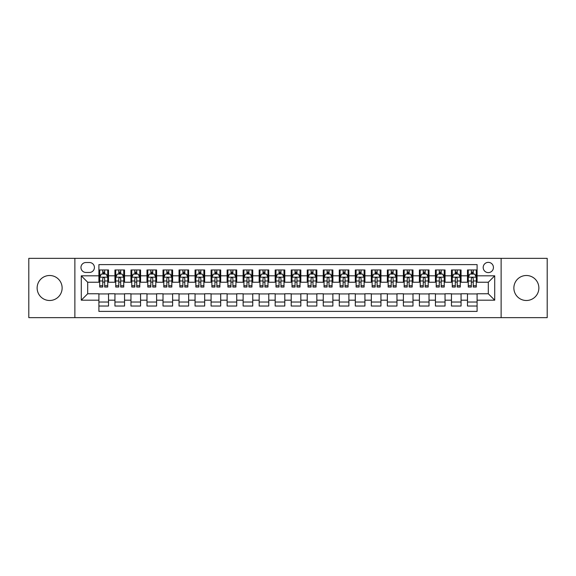 <?xml version="1.0" encoding="UTF-8"?>
<svg xmlns="http://www.w3.org/2000/svg" width="576" height="576" viewBox="0 0 576 576"><rect width="100%" height="100%" fill="white"/><g stroke="black" fill="none" stroke-linecap="round" stroke-linejoin="round"><path stroke-width="0.86" d="M526.37 275.501A12.499 12.499 0 0 0 513.871 288A12.499 12.499 0 0 0 526.37 300.499A12.499 12.499 0 0 0 538.87 288A12.499 12.499 0 0 0 526.37 275.501M49.63 275.501A12.499 12.499 0 0 0 37.13 288A12.499 12.499 0 0 0 49.63 300.499A12.499 12.499 0 0 0 62.129 288A12.499 12.499 0 0 0 49.63 275.501M488.311 262.361A5.126 5.126 0 0 0 483.185 267.487A5.126 5.126 0 0 0 488.311 272.614A5.126 5.126 0 0 0 493.438 267.487A5.126 5.126 0 0 0 488.311 262.361M501.127 317.642L547.2 317.642L547.2 258.358L501.127 258.358L501.127 317.642L74.873 317.642L74.873 258.358L28.8 258.358L28.8 317.642L74.873 317.642M477.094 269.971L467.474 269.971L467.474 275.825L461.066 275.825L461.066 282.233L467.474 282.233L467.474 275.825M461.066 275.825L461.066 269.971L451.454 269.971L451.454 275.825L445.039 275.825L445.039 282.233L451.454 282.233L451.454 275.825M445.039 275.825L445.039 269.971L435.427 269.971L435.427 275.825L429.019 275.825L429.019 282.233L435.427 282.233L435.427 275.825M429.019 275.825L429.019 269.971L419.4 269.971L419.4 275.825L412.992 275.825L412.992 282.233L419.4 282.233L419.4 275.825M412.992 275.825L412.992 269.971L403.38 269.971L403.38 275.825L396.965 275.825L396.965 282.233L403.38 282.233L403.38 275.825M396.965 275.825L396.965 269.971L387.353 269.971L387.353 275.825L380.945 275.825L380.945 282.233L387.353 282.233L387.353 275.825M380.945 275.825L380.945 269.971L371.326 269.971L371.326 275.825L364.918 275.825L364.918 282.233L371.326 282.233L371.326 275.825M364.918 275.825L364.918 269.971L355.306 269.971L355.306 275.825L348.89 275.825L348.89 282.233L355.306 282.233L355.306 275.825M348.89 275.825L348.89 269.971L339.278 269.971L339.278 275.825L332.87 275.825L332.87 282.233L339.278 282.233L339.278 275.825M332.87 275.825L332.87 269.971L323.251 269.971L323.251 275.825L316.843 275.825L316.843 282.233L323.251 282.233L323.251 275.825M316.843 275.825L316.843 269.971L307.231 269.971L307.231 275.825L300.823 275.825L300.823 282.233L307.231 282.233L307.231 275.825M300.823 275.825L300.823 269.971L291.204 269.971L291.204 275.825L284.796 275.825L284.796 282.233L291.204 282.233L291.204 275.825M284.796 275.825L284.796 269.971L275.177 269.971L275.177 275.825L268.769 275.825L268.769 282.233L275.177 282.233L275.177 275.825M268.769 275.825L268.769 269.971L259.157 269.971L259.157 275.825L252.749 275.825L252.749 282.233L259.157 282.233L259.157 275.825M252.749 275.825L252.749 269.971L243.13 269.971L243.13 275.825L236.722 275.825L236.722 282.233L243.13 282.233L243.13 275.825M236.722 275.825L236.722 269.971L227.11 269.971L227.11 275.825L220.694 275.825L220.694 282.233L227.11 282.233L227.11 275.825M220.694 275.825L220.694 269.971L211.082 269.971L211.082 275.825L204.674 275.825L204.674 282.233L211.082 282.233L211.082 275.825M204.674 275.825L204.674 269.971L195.055 269.971L195.055 275.825L188.647 275.825L188.647 282.233L195.055 282.233L195.055 275.825M188.647 275.825L188.647 269.971L179.035 269.971L179.035 275.825L172.62 275.825L172.62 282.233L179.035 282.233L179.035 275.825M172.62 275.825L172.62 269.971L163.008 269.971L163.008 275.825L156.6 275.825L156.6 282.233L163.008 282.233L163.008 275.825M156.6 275.825L156.6 269.971L146.981 269.971L146.981 275.825L140.573 275.825L140.573 282.233L146.981 282.233L146.981 275.825M140.573 275.825L140.573 269.971L130.961 269.971L130.961 275.825L124.546 275.825L124.546 282.233L130.961 282.233L130.961 275.825M124.546 275.825L124.546 269.971L114.934 269.971L114.934 282.233L108.526 282.233L108.526 269.971L98.906 269.971M98.906 306.029L108.526 306.029L108.526 293.767L114.934 293.767L114.934 306.029L124.546 306.029L124.546 293.767L130.961 293.767L130.961 300.175L124.546 300.175M130.961 300.175L130.961 306.029L140.573 306.029L140.573 293.767L146.981 293.767L146.981 300.175L140.573 300.175M146.981 300.175L146.981 306.029L156.6 306.029L156.6 293.767L163.008 293.767L163.008 300.175L156.6 300.175M163.008 300.175L163.008 306.029L172.62 306.029L172.62 293.767L179.035 293.767L179.035 300.175L172.62 300.175M179.035 300.175L179.035 306.029L188.647 306.029L188.647 293.767L195.055 293.767L195.055 300.175L188.647 300.175M195.055 300.175L195.055 306.029L204.674 306.029L204.674 293.767L211.082 293.767L211.082 300.175L204.674 300.175M211.082 300.175L211.082 306.029L220.694 306.029L220.694 293.767L227.11 293.767L227.11 300.175L220.694 300.175M227.11 300.175L227.11 306.029L236.722 306.029L236.722 293.767L243.13 293.767L243.13 300.175L236.722 300.175M243.13 300.175L243.13 306.029L252.749 306.029L252.749 293.767L259.157 293.767L259.157 300.175L252.749 300.175M259.157 300.175L259.157 306.029L268.769 306.029L268.769 293.767L275.177 293.767L275.177 300.175L268.769 300.175M275.177 300.175L275.177 306.029L284.796 306.029L284.796 293.767L291.204 293.767L291.204 300.175L284.796 300.175M291.204 300.175L291.204 306.029L300.823 306.029L300.823 293.767L307.231 293.767L307.231 300.175L300.823 300.175M307.231 300.175L307.231 306.029L316.843 306.029L316.843 293.767L323.251 293.767L323.251 300.175L316.843 300.175M323.251 300.175L323.251 306.029L332.87 306.029L332.87 293.767L339.278 293.767L339.278 300.175L332.87 300.175M339.278 300.175L339.278 306.029L348.89 306.029L348.89 293.767L355.306 293.767L355.306 300.175L348.89 300.175M355.306 300.175L355.306 306.029L364.918 306.029L364.918 293.767L371.326 293.767L371.326 300.175L364.918 300.175M371.326 300.175L371.326 306.029L380.945 306.029L380.945 293.767L387.353 293.767L387.353 300.175L380.945 300.175M387.353 300.175L387.353 306.029L396.965 306.029L396.965 293.767L403.38 293.767L403.38 300.175L396.965 300.175M403.38 300.175L403.38 306.029L412.992 306.029L412.992 293.767L419.4 293.767L419.4 300.175L412.992 300.175M419.4 300.175L419.4 306.029L429.019 306.029L429.019 293.767L435.427 293.767L435.427 300.175L429.019 300.175M435.427 300.175L435.427 306.029L445.039 306.029L445.039 293.767L451.454 293.767L451.454 300.175L445.039 300.175M451.454 300.175L451.454 306.029L461.066 306.029L461.066 293.767L467.474 293.767L467.474 300.175L461.066 300.175M85.925 272.455L89.453 272.455A4.968 4.968 0 0 0 94.421 267.487A4.968 4.968 0 0 0 89.453 262.519L85.925 262.519A4.968 4.968 0 0 0 80.964 267.487A4.968 4.968 0 0 0 85.925 272.455M501.127 258.358L74.873 258.358M477.094 275.825L477.094 264.607L98.906 264.607L98.906 282.233L87.689 282.233L87.689 293.767L98.906 293.767L98.906 311.393L477.094 311.393L477.094 293.767L488.311 293.767L488.311 282.233L477.094 282.233L477.094 275.825L494.719 275.825L494.719 300.175L477.094 300.175M98.906 300.175L81.281 300.175L81.281 275.825L98.906 275.825M467.474 300.175L467.474 306.029L477.094 306.029M98.906 273.982L99.713 273.982M102.751 273.982L104.674 273.982M107.719 273.982L108.526 273.982M98.906 282.074L99.713 282.074M102.751 282.074L104.674 282.074M107.719 282.074L108.526 282.074M98.906 293.926L108.526 293.926M98.906 302.018L108.526 302.018M114.934 282.074L115.733 282.074M118.778 282.074L120.701 282.074M123.746 282.074L124.546 282.074M114.934 273.982L115.733 273.982M118.778 273.982L120.701 273.982M123.746 273.982L124.546 273.982M114.934 293.926L124.546 293.926M114.934 302.018L124.546 302.018M130.961 293.926L140.573 293.926M130.961 302.018L140.573 302.018M130.961 273.982L131.76 273.982M134.806 273.982L136.728 273.982M139.774 273.982L140.573 273.982M130.961 282.074L131.76 282.074M134.806 282.074L136.728 282.074M139.774 282.074L140.573 282.074M146.981 293.926L156.6 293.926M146.981 302.018L156.6 302.018M146.981 273.982L147.787 273.982M150.826 273.982L152.748 273.982M155.794 273.982L156.6 273.982M146.981 282.074L147.787 282.074M150.826 282.074L152.748 282.074M155.794 282.074L156.6 282.074M163.008 293.926L172.62 293.926M163.008 302.018L172.62 302.018M163.008 273.982L163.807 273.982M166.853 273.982L168.775 273.982M171.821 273.982L172.62 273.982M163.008 282.074L163.807 282.074M166.853 282.074L168.775 282.074M171.821 282.074L172.62 282.074M179.035 293.926L188.647 293.926M179.035 302.018L188.647 302.018M179.035 273.982L179.834 273.982M182.88 273.982L184.802 273.982M187.848 273.982L188.647 273.982M179.035 282.074L179.834 282.074M182.88 282.074L184.802 282.074M187.848 282.074L188.647 282.074M195.055 293.926L204.674 293.926M195.055 302.018L204.674 302.018M195.055 273.982L195.854 273.982M198.9 273.982L200.822 273.982M203.868 273.982L204.674 273.982M195.055 282.074L195.854 282.074M198.9 282.074L200.822 282.074M203.868 282.074L204.674 282.074M211.082 293.926L220.694 293.926M211.082 302.018L220.694 302.018M211.082 273.982L211.882 273.982M214.927 273.982L216.85 273.982M219.895 273.982L220.694 273.982M211.082 282.074L211.882 282.074M214.927 282.074L216.85 282.074M219.895 282.074L220.694 282.074M227.11 293.926L236.722 293.926M227.11 302.018L236.722 302.018M227.11 273.982L227.909 273.982M230.954 273.982L232.877 273.982M235.922 273.982L236.722 273.982M227.11 282.074L227.909 282.074M230.954 282.074L232.877 282.074M235.922 282.074L236.722 282.074M243.13 293.926L252.749 293.926M243.13 302.018L252.749 302.018M243.13 273.982L243.929 273.982M246.974 273.982L248.897 273.982M251.942 273.982L252.749 273.982M243.13 282.074L243.929 282.074M246.974 282.074L248.897 282.074M251.942 282.074L252.749 282.074M259.157 293.926L268.769 293.926M259.157 302.018L268.769 302.018M259.157 273.982L259.956 273.982M263.002 273.982L264.924 273.982M267.97 273.982L268.769 273.982M259.157 282.074L259.956 282.074M263.002 282.074L264.924 282.074M267.97 282.074L268.769 282.074M275.177 293.926L284.796 293.926M275.177 302.018L284.796 302.018M275.177 273.982L275.983 273.982M279.029 273.982L280.951 273.982M283.997 273.982L284.796 273.982M275.177 282.074L275.983 282.074M279.029 282.074L280.951 282.074M283.997 282.074L284.796 282.074M291.204 293.926L300.823 293.926M291.204 302.018L300.823 302.018M291.204 273.982L292.003 273.982M295.049 273.982L296.971 273.982M300.017 273.982L300.823 273.982M291.204 282.074L292.003 282.074M295.049 282.074L296.971 282.074M300.017 282.074L300.823 282.074M307.231 293.926L316.843 293.926M307.231 302.018L316.843 302.018M307.231 273.982L308.03 273.982M311.076 273.982L312.998 273.982M316.044 273.982L316.843 273.982M307.231 282.074L308.03 282.074M311.076 282.074L312.998 282.074M316.044 282.074L316.843 282.074M323.251 293.926L332.87 293.926M323.251 302.018L332.87 302.018M323.251 273.982L324.058 273.982M327.103 273.982L329.026 273.982M332.071 273.982L332.87 273.982M323.251 282.074L324.058 282.074M327.103 282.074L329.026 282.074M332.071 282.074L332.87 282.074M339.278 293.926L348.89 293.926M339.278 302.018L348.89 302.018M339.278 273.982L340.078 273.982M343.123 273.982L345.046 273.982M348.091 273.982L348.89 273.982M339.278 282.074L340.078 282.074M343.123 282.074L345.046 282.074M348.091 282.074L348.89 282.074M355.306 293.926L364.918 293.926M355.306 302.018L364.918 302.018M355.306 273.982L356.105 273.982M359.15 273.982L361.073 273.982M364.118 273.982L364.918 273.982M355.306 282.074L356.105 282.074M359.15 282.074L361.073 282.074M364.118 282.074L364.918 282.074M371.326 293.926L380.945 293.926M371.326 302.018L380.945 302.018M371.326 273.982L372.132 273.982M375.178 273.982L377.1 273.982M380.146 273.982L380.945 273.982M371.326 282.074L372.132 282.074M375.178 282.074L377.1 282.074M380.146 282.074L380.945 282.074M387.353 293.926L396.965 293.926M387.353 302.018L396.965 302.018M387.353 273.982L388.152 273.982M391.198 273.982L393.12 273.982M396.166 273.982L396.965 273.982M387.353 282.074L388.152 282.074M391.198 282.074L393.12 282.074M396.166 282.074L396.965 282.074M403.38 293.926L412.992 293.926M403.38 302.018L412.992 302.018M403.38 273.982L404.179 273.982M407.225 273.982L409.147 273.982M412.193 273.982L412.992 273.982M403.38 282.074L404.179 282.074M407.225 282.074L409.147 282.074M412.193 282.074L412.992 282.074M419.4 293.926L429.019 293.926M419.4 302.018L429.019 302.018M419.4 273.982L420.206 273.982M423.252 273.982L425.174 273.982M428.213 273.982L429.019 273.982M419.4 282.074L420.206 282.074M423.252 282.074L425.174 282.074M428.213 282.074L429.019 282.074M435.427 293.926L445.039 293.926M435.427 302.018L445.039 302.018M435.427 273.982L436.226 273.982M439.272 273.982L441.194 273.982M444.24 273.982L445.039 273.982M435.427 282.074L436.226 282.074M439.272 282.074L441.194 282.074M444.24 282.074L445.039 282.074M451.454 293.926L461.066 293.926M451.454 302.018L461.066 302.018M451.454 273.982L452.254 273.982M455.299 273.982L457.222 273.982M460.267 273.982L461.066 273.982M451.454 282.074L452.254 282.074M455.299 282.074L457.222 282.074M460.267 282.074L461.066 282.074M467.474 293.926L477.094 293.926M467.474 302.018L477.094 302.018M467.474 273.982L468.281 273.982M471.326 273.982L473.249 273.982M476.287 273.982L477.094 273.982M467.474 282.074L468.281 282.074M471.326 282.074L473.249 282.074M476.287 282.074L477.094 282.074M87.689 282.233L81.281 275.825M87.689 293.767L81.281 300.175M494.719 275.825L488.311 282.233M494.719 300.175L488.311 293.767M104.674 272.052L102.751 272.052M107.719 285.732L104.674 285.732L104.674 287.035L107.719 287.035L107.719 277.265L106.121 274.061L101.311 274.061L99.713 277.265L99.713 287.035L102.751 287.035L102.751 285.732L99.713 285.732M99.713 277.265L99.713 269.971M107.719 277.265L107.719 269.971M102.751 274.061L102.751 269.971M104.674 269.971L104.674 274.061M104.674 285.732L104.674 278.467C104.04 277.229 103.399 277.229 102.751 278.467L102.751 285.732M120.701 272.052L118.778 272.052M123.746 285.732L120.701 285.732L120.701 287.035L123.746 287.035L123.746 277.265L122.141 274.061L117.338 274.061L115.733 277.265L115.733 287.035L118.778 287.035L118.778 285.732L115.733 285.732M115.733 277.265L115.733 269.971M123.746 277.265L123.746 269.971M118.778 274.061L118.778 269.971M120.701 269.971L120.701 274.061M120.701 285.732L120.701 278.467C120.06 277.229 119.419 277.229 118.778 278.467L118.778 285.732M136.728 272.052L134.806 272.052M139.774 285.732L136.728 285.732L136.728 287.035L139.774 287.035L139.774 277.265L138.168 274.061L133.358 274.061L131.76 277.265L131.76 287.035L134.806 287.035L134.806 285.732L131.76 285.732M131.76 277.265L131.76 269.971M139.774 277.265L139.774 269.971M134.806 274.061L134.806 269.971M136.728 269.971L136.728 274.061M136.728 285.732L136.728 278.467C136.087 277.229 135.446 277.229 134.806 278.467L134.806 285.732M152.748 272.052L150.826 272.052M155.794 285.732L152.748 285.732L152.748 287.035L155.794 287.035L155.794 277.265L154.195 274.061L149.386 274.061L147.787 277.265L147.787 287.035L150.826 287.035L150.826 285.732L147.787 285.732M147.787 277.265L147.787 269.971M155.794 277.265L155.794 269.971M150.826 274.061L150.826 269.971M152.748 269.971L152.748 274.061M152.748 285.732L152.748 278.467C152.114 277.229 151.474 277.229 150.826 278.467L150.826 285.732M168.775 272.052L166.853 272.052M171.821 285.732L168.775 285.732L168.775 287.035L171.821 287.035L171.821 277.265L170.215 274.061L165.413 274.061L163.807 277.265L163.807 287.035L166.853 287.035L166.853 285.732L163.807 285.732M163.807 277.265L163.807 269.971M171.821 277.265L171.821 269.971M166.853 274.061L166.853 269.971M168.775 269.971L168.775 274.061M168.775 285.732L168.775 278.467C168.134 277.229 167.494 277.229 166.853 278.467L166.853 285.732M184.802 272.052L182.88 272.052M187.848 285.732L184.802 285.732L184.802 287.035L187.848 287.035L187.848 277.265L186.242 274.061L181.433 274.061L179.834 277.265L179.834 287.035L182.88 287.035L182.88 285.732L179.834 285.732M179.834 277.265L179.834 269.971M187.848 277.265L187.848 269.971M182.88 274.061L182.88 269.971M184.802 269.971L184.802 274.061M184.802 285.732L184.802 278.467C184.162 277.229 183.521 277.229 182.88 278.467L182.88 285.732M200.822 272.052L198.9 272.052M203.868 285.732L200.822 285.732L200.822 287.035L203.868 287.035L203.868 277.265L202.27 274.061L197.46 274.061L195.854 277.265L195.854 287.035L198.9 287.035L198.9 285.732L195.854 285.732M195.854 277.265L195.854 269.971M203.868 277.265L203.868 269.971M198.9 274.061L198.9 269.971M200.822 269.971L200.822 274.061M200.822 285.732L200.822 278.467C200.189 277.229 199.541 277.229 198.9 278.467L198.9 285.732M216.85 272.052L214.927 272.052M219.895 285.732L216.85 285.732L216.85 287.035L219.895 287.035L219.895 277.265L218.29 274.061L213.487 274.061L211.882 277.265L211.882 287.035L214.927 287.035L214.927 285.732L211.882 285.732M211.882 277.265L211.882 269.971M219.895 277.265L219.895 269.971M214.927 274.061L214.927 269.971M216.85 269.971L216.85 274.061M216.85 285.732L216.85 278.467C216.209 277.229 215.568 277.229 214.927 278.467L214.927 285.732M232.877 272.052L230.954 272.052M235.922 285.732L232.877 285.732L232.877 287.035L235.922 287.035L235.922 277.265L234.317 274.061L229.507 274.061L227.909 277.265L227.909 287.035L230.954 287.035L230.954 285.732L227.909 285.732M227.909 277.265L227.909 269.971M235.922 277.265L235.922 269.971M230.954 274.061L230.954 269.971M232.877 269.971L232.877 274.061M232.877 285.732L232.877 278.467C232.236 277.229 231.595 277.229 230.954 278.467L230.954 285.732M248.897 272.052L246.974 272.052M251.942 285.732L248.897 285.732L248.897 287.035L251.942 287.035L251.942 277.265L250.344 274.061L245.534 274.061L243.929 277.265L243.929 287.035L246.974 287.035L246.974 285.732L243.929 285.732M243.929 277.265L243.929 269.971M251.942 277.265L251.942 269.971M246.974 274.061L246.974 269.971M248.897 269.971L248.897 274.061M248.897 285.732L248.897 278.467C248.256 277.229 247.615 277.229 246.974 278.467L246.974 285.732M264.924 272.052L263.002 272.052M267.97 285.732L264.924 285.732L264.924 287.035L267.97 287.035L267.97 277.265L266.364 274.061L261.562 274.061L259.956 277.265L259.956 287.035L263.002 287.035L263.002 285.732L259.956 285.732M259.956 277.265L259.956 269.971M267.97 277.265L267.97 269.971M263.002 274.061L263.002 269.971M264.924 269.971L264.924 274.061M264.924 285.732L264.924 278.467C264.283 277.229 263.642 277.229 263.002 278.467L263.002 285.732M280.951 272.052L279.029 272.052M283.997 285.732L280.951 285.732L280.951 287.035L283.997 287.035L283.997 277.265L282.391 274.061L277.582 274.061L275.983 277.265L275.983 287.035L279.029 287.035L279.029 285.732L275.983 285.732M275.983 277.265L275.983 269.971M283.997 277.265L283.997 269.971M279.029 274.061L279.029 269.971M280.951 269.971L280.951 274.061M280.951 285.732L280.951 278.467C280.31 277.229 279.67 277.229 279.029 278.467L279.029 285.732M296.971 272.052L295.049 272.052M300.017 285.732L296.971 285.732L296.971 287.035L300.017 287.035L300.017 277.265L298.418 274.061L293.609 274.061L292.003 277.265L292.003 287.035L295.049 287.035L295.049 285.732L292.003 285.732M292.003 277.265L292.003 269.971M300.017 277.265L300.017 269.971M295.049 274.061L295.049 269.971M296.971 269.971L296.971 274.061M296.971 285.732L296.971 278.467C296.33 277.229 295.69 277.229 295.049 278.467L295.049 285.732M312.998 272.052L311.076 272.052M316.044 285.732L312.998 285.732L312.998 287.035L316.044 287.035L316.044 277.265L314.438 274.061L309.636 274.061L308.03 277.265L308.03 287.035L311.076 287.035L311.076 285.732L308.03 285.732M308.03 277.265L308.03 269.971M316.044 277.265L316.044 269.971M311.076 274.061L311.076 269.971M312.998 269.971L312.998 274.061M312.998 285.732L312.998 278.467C312.358 277.229 311.717 277.229 311.076 278.467L311.076 285.732M329.026 272.052L327.103 272.052M332.071 285.732L329.026 285.732L329.026 287.035L332.071 287.035L332.071 277.265L330.466 274.061L325.656 274.061L324.058 277.265L324.058 287.035L327.103 287.035L327.103 285.732L324.058 285.732M324.058 277.265L324.058 269.971M332.071 277.265L332.071 269.971M327.103 274.061L327.103 269.971M329.026 269.971L329.026 274.061M329.026 285.732L329.026 278.467C328.385 277.229 327.744 277.229 327.103 278.467L327.103 285.732M345.046 272.052L343.123 272.052M348.091 285.732L345.046 285.732L345.046 287.035L348.091 287.035L348.091 277.265L346.493 274.061L341.683 274.061L340.078 277.265L340.078 287.035L343.123 287.035L343.123 285.732L340.078 285.732M340.078 277.265L340.078 269.971M348.091 277.265L348.091 269.971M343.123 274.061L343.123 269.971M345.046 269.971L345.046 274.061M345.046 285.732L345.046 278.467C344.405 277.229 343.764 277.229 343.123 278.467L343.123 285.732M361.073 272.052L359.15 272.052M364.118 285.732L361.073 285.732L361.073 287.035L364.118 287.035L364.118 277.265L362.513 274.061L357.71 274.061L356.105 277.265L356.105 287.035L359.15 287.035L359.15 285.732L356.105 285.732M356.105 277.265L356.105 269.971M364.118 277.265L364.118 269.971M359.15 274.061L359.15 269.971M361.073 269.971L361.073 274.061M361.073 285.732L361.073 278.467C360.432 277.229 359.791 277.229 359.15 278.467L359.15 285.732M377.1 272.052L375.178 272.052M380.146 285.732L377.1 285.732L377.1 287.035L380.146 287.035L380.146 277.265L378.54 274.061L373.73 274.061L372.132 277.265L372.132 287.035L375.178 287.035L375.178 285.732L372.132 285.732M372.132 277.265L372.132 269.971M380.146 277.265L380.146 269.971M375.178 274.061L375.178 269.971M377.1 269.971L377.1 274.061M377.1 285.732L377.1 278.467C376.459 277.229 375.818 277.229 375.178 278.467L375.178 285.732M393.12 272.052L391.198 272.052M396.166 285.732L393.12 285.732L393.12 287.035L396.166 287.035L396.166 277.265L394.567 274.061L389.758 274.061L388.152 277.265L388.152 287.035L391.198 287.035L391.198 285.732L388.152 285.732M388.152 277.265L388.152 269.971M396.166 277.265L396.166 269.971M391.198 274.061L391.198 269.971M393.12 269.971L393.12 274.061M393.12 285.732L393.12 278.467C392.479 277.229 391.838 277.229 391.198 278.467L391.198 285.732M409.147 272.052L407.225 272.052M412.193 285.732L409.147 285.732L409.147 287.035L412.193 287.035L412.193 277.265L410.587 274.061L405.785 274.061L404.179 277.265L404.179 287.035L407.225 287.035L407.225 285.732L404.179 285.732M404.179 277.265L404.179 269.971M412.193 277.265L412.193 269.971M407.225 274.061L407.225 269.971M409.147 269.971L409.147 274.061M409.147 285.732L409.147 278.467C408.506 277.229 407.866 277.229 407.225 278.467L407.225 285.732M425.174 272.052L423.252 272.052M428.213 285.732L425.174 285.732L425.174 287.035L428.213 287.035L428.213 277.265L426.614 274.061L421.805 274.061L420.206 277.265L420.206 287.035L423.252 287.035L423.252 285.732L420.206 285.732M420.206 277.265L420.206 269.971M428.213 277.265L428.213 269.971M423.252 274.061L423.252 269.971M425.174 269.971L425.174 274.061M425.174 285.732L425.174 278.467C424.534 277.229 423.893 277.229 423.252 278.467L423.252 285.732M441.194 272.052L439.272 272.052M444.24 285.732L441.194 285.732L441.194 287.035L444.24 287.035L444.24 277.265L442.642 274.061L437.832 274.061L436.226 277.265L436.226 287.035L439.272 287.035L439.272 285.732L436.226 285.732M436.226 277.265L436.226 269.971M444.24 277.265L444.24 269.971M439.272 274.061L439.272 269.971M441.194 269.971L441.194 274.061M441.194 285.732L441.194 278.467C440.554 277.229 439.913 277.229 439.272 278.467L439.272 285.732M457.222 272.052L455.299 272.052M460.267 285.732L457.222 285.732L457.222 287.035L460.267 287.035L460.267 277.265L458.662 274.061L453.859 274.061L452.254 277.265L452.254 287.035L455.299 287.035L455.299 285.732L452.254 285.732M452.254 277.265L452.254 269.971M460.267 277.265L460.267 269.971M455.299 274.061L455.299 269.971M457.222 269.971L457.222 274.061M457.222 285.732L457.222 278.467C456.581 277.229 455.94 277.229 455.299 278.467L455.299 285.732M473.249 272.052L471.326 272.052M476.287 285.732L473.249 285.732L473.249 287.035L476.287 287.035L476.287 277.265L474.689 274.061L469.879 274.061L468.281 277.265L468.281 287.035L471.326 287.035L471.326 285.732L468.281 285.732M468.281 277.265L468.281 269.971M476.287 277.265L476.287 269.971M471.326 274.061L471.326 269.971M473.249 269.971L473.249 274.061M473.249 285.732L473.249 278.467C472.608 277.229 471.967 277.229 471.326 278.467L471.326 285.732M114.934 300.175L108.526 300.175M114.934 275.825L108.526 275.825M107.683 277.186L99.749 277.186M99.713 274.939L100.872 274.939M106.56 274.939L107.719 274.939M102.751 280.98L99.713 280.98M107.719 280.98L104.674 280.98M104.674 273.074L102.751 273.074M123.703 277.186L115.776 277.186M115.733 274.939L116.899 274.939M122.587 274.939L123.746 274.939M118.778 280.98L115.733 280.98M123.746 280.98L120.701 280.98M120.701 273.074L118.778 273.074M139.73 277.186L131.796 277.186M131.76 274.939L132.919 274.939M138.607 274.939L139.774 274.939M134.806 280.98L131.76 280.98M139.774 280.98L136.728 280.98M136.728 273.074L134.806 273.074M155.758 277.186L147.823 277.186M147.787 274.939L148.946 274.939M154.634 274.939L155.794 274.939M150.826 280.98L147.787 280.98M155.794 280.98L152.748 280.98M152.748 273.074L150.826 273.074M171.778 277.186L163.85 277.186M163.807 274.939L164.966 274.939M170.662 274.939L171.821 274.939M166.853 280.98L163.807 280.98M171.821 280.98L168.775 280.98M168.775 273.074L166.853 273.074M187.805 277.186L179.87 277.186M179.834 274.939L180.994 274.939M186.682 274.939L187.848 274.939M182.88 280.98L179.834 280.98M187.848 280.98L184.802 280.98M184.802 273.074L182.88 273.074M203.832 277.186L195.898 277.186M195.854 274.939L197.021 274.939M202.709 274.939L203.868 274.939M198.9 280.98L195.854 280.98M203.868 280.98L200.822 280.98M200.822 273.074L198.9 273.074M219.852 277.186L211.925 277.186M211.882 274.939L213.041 274.939M218.736 274.939L219.895 274.939M214.927 280.98L211.882 280.98M219.895 280.98L216.85 280.98M216.85 273.074L214.927 273.074M235.879 277.186L227.945 277.186M227.909 274.939L229.068 274.939M234.756 274.939L235.922 274.939M230.954 280.98L227.909 280.98M235.922 280.98L232.877 280.98M232.877 273.074L230.954 273.074M251.906 277.186L243.972 277.186M243.929 274.939L245.095 274.939M250.783 274.939L251.942 274.939M246.974 280.98L243.929 280.98M251.942 280.98L248.897 280.98M248.897 273.074L246.974 273.074M267.926 277.186L259.999 277.186M259.956 274.939L261.115 274.939M266.81 274.939L267.97 274.939M263.002 280.98L259.956 280.98M267.97 280.98L264.924 280.98M264.924 273.074L263.002 273.074M283.954 277.186L276.019 277.186M275.983 274.939L277.142 274.939M282.83 274.939L283.997 274.939M279.029 280.98L275.983 280.98M283.997 280.98L280.951 280.98M280.951 273.074L279.029 273.074M299.981 277.186L292.046 277.186M292.003 274.939L293.17 274.939M298.858 274.939L300.017 274.939M295.049 280.98L292.003 280.98M300.017 280.98L296.971 280.98M296.971 273.074L295.049 273.074M316.001 277.186L308.074 277.186M308.03 274.939L309.19 274.939M314.885 274.939L316.044 274.939M311.076 280.98L308.03 280.98M316.044 280.98L312.998 280.98M312.998 273.074L311.076 273.074M332.028 277.186L324.094 277.186M324.058 274.939L325.217 274.939M330.905 274.939L332.071 274.939M327.103 280.98L324.058 280.98M332.071 280.98L329.026 280.98M329.026 273.074L327.103 273.074M348.055 277.186L340.121 277.186M340.078 274.939L341.244 274.939M346.932 274.939L348.091 274.939M343.123 280.98L340.078 280.98M348.091 280.98L345.046 280.98M345.046 273.074L343.123 273.074M364.075 277.186L356.148 277.186M356.105 274.939L357.264 274.939M362.959 274.939L364.118 274.939M359.15 280.98L356.105 280.98M364.118 280.98L361.073 280.98M361.073 273.074L359.15 273.074M380.102 277.186L372.168 277.186M372.132 274.939L373.291 274.939M378.979 274.939L380.146 274.939M375.178 280.98L372.132 280.98M380.146 280.98L377.1 280.98M377.1 273.074L375.178 273.074M396.13 277.186L388.195 277.186M388.152 274.939L389.318 274.939M395.006 274.939L396.166 274.939M391.198 280.98L388.152 280.98M396.166 280.98L393.12 280.98M393.12 273.074L391.198 273.074M412.15 277.186L404.222 277.186M404.179 274.939L405.338 274.939M411.034 274.939L412.193 274.939M407.225 280.98L404.179 280.98M412.193 280.98L409.147 280.98M409.147 273.074L407.225 273.074M428.177 277.186L420.242 277.186M420.206 274.939L421.366 274.939M427.054 274.939L428.213 274.939M423.252 280.98L420.206 280.98M428.213 280.98L425.174 280.98M425.174 273.074L423.252 273.074M444.204 277.186L436.27 277.186M436.226 274.939L437.393 274.939M443.081 274.939L444.24 274.939M439.272 280.98L436.226 280.98M444.24 280.98L441.194 280.98M441.194 273.074L439.272 273.074M460.224 277.186L452.297 277.186M452.254 274.939L453.413 274.939M459.101 274.939L460.267 274.939M455.299 280.98L452.254 280.98M460.267 280.98L457.222 280.98M457.222 273.074L455.299 273.074M476.251 277.186L468.317 277.186M468.281 274.939L469.44 274.939M475.128 274.939L476.287 274.939M471.326 280.98L468.281 280.98M476.287 280.98L473.249 280.98M473.249 273.074L471.326 273.074"/></g></svg>
